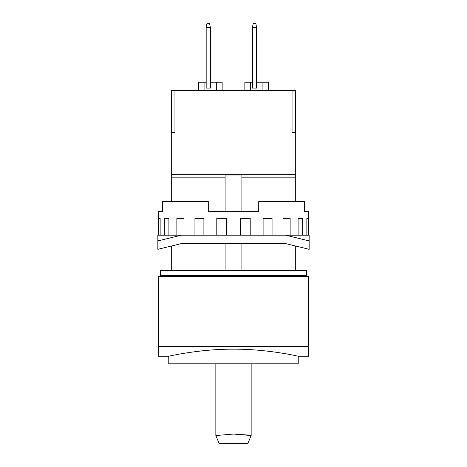 <?xml version="1.0" encoding="UTF-8"?>
<svg xmlns="http://www.w3.org/2000/svg" width="467" height="467" viewBox="0 0 467 467"><rect width="100%" height="100%" fill="white"/><g stroke="black" fill="none" stroke-linecap="round" stroke-linejoin="round"><path stroke-width="0.7" d="M247.79 435.016L233.5 434.065L251.153 435.542L247.79 443.65L219.21 443.65L215.847 435.542L233.5 434.065M215.847 363.793L215.847 435.542M251.153 363.793L251.153 435.542M298.226 363.793L168.774 363.793L168.774 356.228C167.962 356.438 198.849 348.995 233.5 349.164C268.151 348.995 299.038 356.438 298.226 356.228L298.226 363.793M298.226 356.228L308.734 356.228L308.734 346.642L158.266 346.642L158.266 356.228L168.774 356.228M308.734 346.642L308.734 276.371L158.266 276.371L158.266 346.642M304.11 275.53L304.11 276.371M162.89 276.371L162.89 275.53M309.154 235.181L309.154 240.914L285.617 235.181L309.154 235.181M181.383 235.181L157.846 240.914L157.846 235.181L285.617 235.181M206.998 23.35L206.18 27.553L210.383 27.553L209.566 23.35L206.998 23.35M253.231 23.35L252.413 27.553L256.617 27.553L255.799 23.35L253.231 23.35M160.368 275.53L306.632 275.53L306.632 270.486L160.368 270.486L160.368 275.53M241.906 270.486L241.906 243.587L285.617 243.587L181.383 243.587L157.846 249.32L157.846 240.914M285.617 243.587L309.154 249.32L309.154 240.914M306.854 235.181L306.854 218.369L308.43 218.369L308.43 235.181M298.104 235.181L298.104 218.369L302.669 218.369L302.669 235.181M283.025 235.181L283.025 218.369L290.135 218.369L290.135 235.181M263.102 235.181L263.102 218.369L272.057 218.369L272.057 235.181M240.277 235.181L240.277 218.369L250.207 218.369L250.207 235.181M216.793 235.181L216.793 218.369L226.723 218.369L226.723 235.181M194.943 235.181L194.943 218.369L203.898 218.369L203.898 235.181M176.865 235.181L176.865 218.369L183.975 218.369L183.975 235.181M164.331 235.181L164.331 218.369L168.896 218.369L168.896 235.181M158.57 235.181L158.57 218.369L160.146 218.369L160.146 235.181M206.18 27.553L206.18 88.076L210.383 88.076L210.383 27.553M252.413 27.553L252.413 88.076L256.617 88.076L256.617 27.553M308.734 235.181L308.734 211.644L304.379 211.644L304.379 201.557L258.718 201.557L258.718 211.644L208.282 211.644L208.282 201.557L162.621 201.557L162.621 211.644L158.266 211.644L158.266 235.181M181.383 243.587L225.094 243.587L225.094 270.486M158.266 211.644L162.621 211.644M304.379 211.644L308.734 211.644M206.18 82.192L198.615 82.192L198.615 90.598M222.152 90.598L222.152 82.192L210.383 82.192M252.413 82.192L244.848 82.192L244.848 90.598M268.385 90.598L268.385 82.192L256.617 82.192M225.094 211.644L225.094 175.072L241.906 175.072L241.906 211.644M171.296 246.045L171.296 270.486M225.094 177.18L171.296 177.18L171.296 201.557M295.704 201.557L295.704 177.18L241.906 177.18M295.704 270.486L295.704 246.045M295.704 177.18L295.704 132.628L292.044 132.628L292.044 90.598L295.599 90.598L295.599 132.628M171.401 132.628L171.401 90.598L174.956 90.598L174.956 132.628L171.296 132.628L171.296 177.18M204.079 90.598L204.079 82.192M216.688 90.598L216.688 82.192M250.312 90.598L250.312 82.192M262.921 90.598L262.921 82.192M295.704 174.658L171.296 174.658M174.956 90.598L292.044 90.598"/></g></svg>
